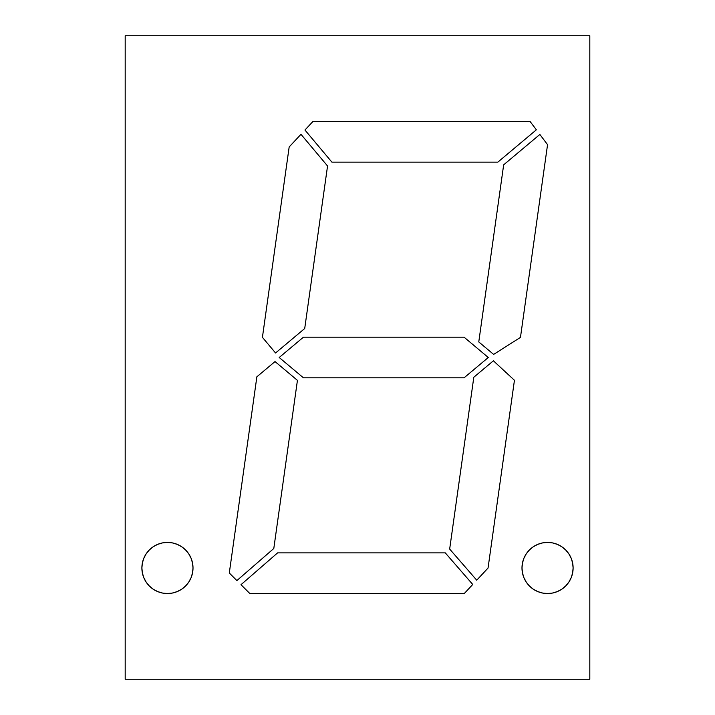<?xml version="1.0" encoding="UTF-8"?>
<svg xmlns="http://www.w3.org/2000/svg" width="715" height="715" viewBox="0 0 715 715"><rect width="100%" height="100%" fill="white"/><g stroke="black" fill="none" stroke-linecap="round" stroke-linejoin="round"><path stroke-width="1.07" d="M149.355 549.924A25.552 25.552 0 0 0 167.444 593.53A25.552 25.552 0 0 1 141.892 567.969A25.552 25.552 0 0 1 167.444 542.417A25.552 25.552 0 0 0 149.399 549.88M529.457 549.924A25.552 25.552 0 0 0 547.556 593.53A25.552 25.552 0 0 1 521.995 567.969A25.552 25.552 0 0 1 547.556 542.417A25.552 25.552 0 0 0 529.502 549.88M589.812 679.25L125.188 679.25L125.188 35.75L125.188 679.25L589.812 679.25L589.812 35.75L125.188 35.75L125.188 679.25L589.812 679.25L589.812 35.75L125.188 35.75L589.812 35.75L589.812 679.25M279.207 357.5L303.437 337.176L464.062 337.176L488.291 357.5L464.062 377.824L303.437 377.824L279.207 357.5L303.437 337.176L279.207 357.5L303.437 337.176L464.062 337.176L488.291 357.5L464.062 337.176L488.291 357.5L464.062 377.824L303.437 377.824L464.062 377.824L303.437 377.824L279.207 357.5M185.498 549.88A25.552 25.552 0 0 0 167.462 542.417L172.431 542.908L177.231 544.365L181.646 546.725L185.516 549.907L188.697 553.776L191.057 558.192L192.514 562.991L193.005 567.969L192.514 572.956L191.057 577.756L188.697 582.171L185.516 586.041L181.646 589.223L177.231 591.582L172.431 593.039L167.444 593.53L162.466 593.039L157.666 591.582L153.251 589.223L149.381 586.041L146.2 582.171L143.84 577.756L142.383 572.956L141.892 567.969L142.383 562.991L143.84 558.192L146.2 553.776L149.381 549.907L153.251 546.725L157.666 544.365L162.466 542.908L167.444 542.417A25.552 25.552 0 0 1 193.005 567.969A25.552 25.552 0 0 1 167.444 593.53A25.552 25.552 0 0 0 185.543 549.924M565.601 549.88A25.552 25.552 0 0 0 547.565 542.417L552.534 542.908L557.334 544.365L561.749 546.725L565.619 549.907L568.8 553.776L571.16 558.192L572.617 562.991L573.108 567.969L572.617 572.956L571.16 577.756L568.8 582.171L565.619 586.041L561.749 589.223L557.334 591.582L552.534 593.039L547.556 593.53L542.569 593.039L537.769 591.582L533.354 589.223L529.484 586.041L526.303 582.171L523.943 577.756L522.486 572.956L521.995 567.969L522.486 562.991L523.943 558.192L526.303 553.776L529.484 549.907L533.354 546.725L537.769 544.365L542.569 542.908L547.556 542.417A25.552 25.552 0 0 1 573.108 567.969A25.552 25.552 0 0 1 547.556 593.53A25.552 25.552 0 0 0 565.645 549.924M312.938 121.47L530.074 121.47L536.357 129.808L497.846 162.126L331.885 162.126L304.956 130.032L312.938 121.47L530.074 121.47L536.357 129.808L497.846 162.126L331.885 162.126L304.956 130.032L331.885 162.126L304.956 130.032L312.938 121.47L530.074 121.47L536.357 129.808L497.846 162.126L331.885 162.126L497.846 162.126L536.357 129.808L530.074 121.47L312.938 121.47L304.956 130.032L312.938 121.47M464.285 593.53L249.839 593.53L241 584.691L277.608 552.874L445.284 552.874L472.74 584.459L464.285 593.53L249.839 593.53L464.285 593.53L472.74 584.459L464.285 593.53L249.839 593.53L241 584.691L249.839 593.53L241 584.691L277.608 552.874L241 584.691L277.608 552.874L445.284 552.874L472.74 584.459L464.285 593.53M229.3 572.992L256.873 376.805L275.025 361.567L297.431 380.362L273.8 548.494L236.888 580.58L229.3 572.992L256.873 376.805L229.3 572.992L236.888 580.58L229.3 572.992L256.873 376.805L275.025 361.567L297.431 380.362L273.8 548.494L236.888 580.58L229.3 572.992M476.726 580.187L449.663 549.066L473.813 377.234L493.395 360.798L514.442 380.273L488.05 568.041L476.726 580.187L449.663 549.066L476.726 580.187L488.05 568.041L514.442 380.273L488.05 568.041L476.726 580.187L449.663 549.066L473.813 377.234L493.395 360.798L514.442 380.273L488.05 568.041L476.726 580.187M262.423 337.337L289.173 146.959L300.97 134.313L327.55 165.996L304.715 328.516L275.552 352.987L262.423 337.337L289.173 146.959L300.97 134.313L327.55 165.996L304.715 328.516L275.552 352.987L262.423 337.337L289.173 146.959L300.97 134.313L327.55 165.996L304.715 328.516L275.552 352.987L262.423 337.337L289.173 146.959L300.97 134.313L327.55 165.996L304.715 328.516L275.552 352.987L262.423 337.337M503.664 164.825L539.861 134.456L547.556 144.662L520.466 337.382L493.636 354.408L478.773 341.931L503.664 164.825L539.861 134.456L547.556 144.662L520.466 337.382L547.556 144.662L520.466 337.382L493.636 354.408L520.466 337.382L493.636 354.408L478.773 341.931L493.636 354.408L478.773 341.931L503.664 164.825L539.861 134.456L547.556 144.662L539.861 134.456L503.664 164.825L478.773 341.931L503.664 164.825M277.608 552.874L445.284 552.874L472.74 584.459L445.284 552.874L277.608 552.874M256.873 376.805L275.025 361.567L297.431 380.362L273.8 548.494L236.888 580.58L273.8 548.494L297.431 380.362L275.025 361.567L256.873 376.805M449.663 549.066L473.813 377.234L493.395 360.798L514.442 380.273L493.395 360.798L473.813 377.234L449.663 549.066M533.354 546.725L529.484 549.907M303.437 337.176L464.062 337.176L303.437 337.176M488.291 357.5L464.062 377.824L488.291 357.5M167.444 593.53A25.552 25.552 0 0 1 141.892 567.969A25.552 25.552 0 0 1 167.444 542.417A25.552 25.552 0 0 1 193.005 567.969A25.552 25.552 0 0 1 167.444 593.53M547.556 593.53A25.552 25.552 0 0 1 521.995 567.969A25.552 25.552 0 0 1 547.556 542.417A25.552 25.552 0 0 1 573.108 567.969A25.552 25.552 0 0 1 547.556 593.53"/></g></svg>
